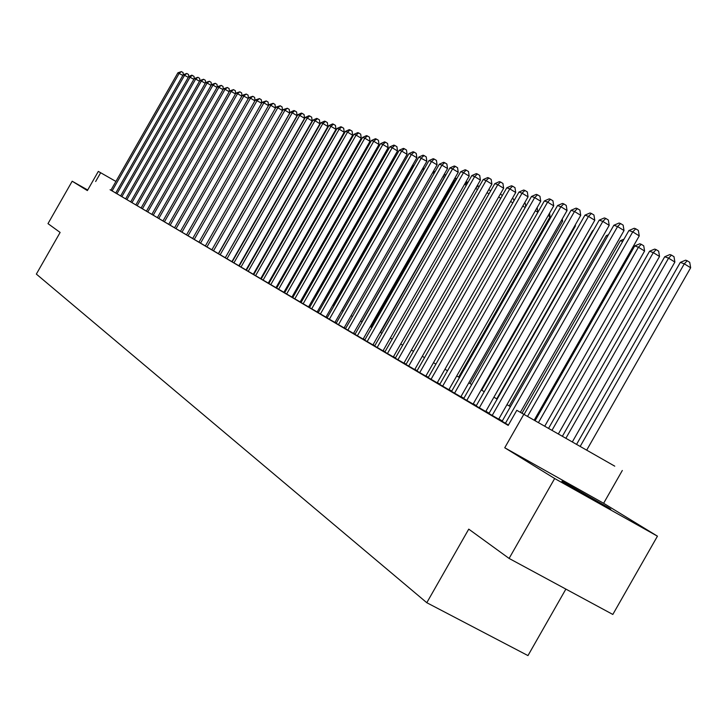 <?xml version="1.0" encoding="UTF-8"?>
<svg xmlns="http://www.w3.org/2000/svg" width="727" height="727" viewBox="0 0 727 727"><rect width="100%" height="100%" fill="white"/><g stroke="black" fill="none" stroke-linecap="round" stroke-linejoin="round"><path stroke-width="1.09" d="M607.527 507.11L563.161 481.756C560.99 480.665 561.553 481.129 564.843 483.155L609.344 508.609C611.725 509.818 611.116 509.318 607.527 507.11M614.751 466.161L516.806 410.31L614.751 466.161M603.619 503.275L504.747 447.768L554.665 478.52L509.1 558.436L612.825 614.451L657.444 536.172L603.619 503.275L622.312 470.478M565.879 589.097L527.975 655.59L426.794 602.71L36.35 274.097L60.123 232.44L47.991 223.634L72.182 181.223L87.376 190.583L98.318 171.408L115.911 181.441L98.318 171.408M554.665 478.52L657.444 536.172M87.703 190.011L72.182 181.223M502.103 421.269L508.409 425.031M498.677 419.197L609.199 225.343L602.837 221.408L599.212 220.136L488.935 413.545L486.672 412.209L498.695 419.161M476.158 405.948L487.981 412.827L485.745 411.509L594.777 220.272L588.479 216.382L479.302 407.856M463.699 398.587L473.132 404.058M451.558 391.417L460.845 396.797M439.726 384.429L448.868 389.727M428.194 377.622L439.226 384.029L437.2 382.838L540.724 201.288L534.681 197.571L431.029 379.34M425.804 376.159L528.056 196.835L522.077 193.164L518.969 192.073L416.935 371.015L414.999 369.87L425.822 376.123M405.984 364.5L416.653 370.706L414.726 369.57L515.707 192.501L509.781 188.866L408.683 366.144M395.288 358.184L403.903 363.173M384.847 352.013L393.343 356.93M383.011 350.877L480.402 180.096L474.649 176.579L471.832 175.589L374.632 346.025L372.878 344.989L383.029 350.841M364.7 340.118L374.696 345.925L372.951 344.898L469.188 176.152L463.49 172.672L367.144 341.599M354.976 334.375L363.118 339.082M345.47 328.758L355.012 334.302L353.504 333.411L447.532 168.546L441.943 165.138L347.815 330.176M428.966 160.603L433.201 158.713L434.228 159.077L431.529 161.494L428.966 160.603L336.174 323.306L334.565 322.352L345.516 328.695L344.116 327.859L437.072 164.875L431.529 161.494L338.473 324.66M334.92 322.47L426.849 161.285L418.852 157.059L327.095 317.944L325.532 317.017L334.929 322.443M318.235 312.674L325.95 317.136M309.557 307.539L318.272 312.61L317.172 311.956L407.075 154.333L401.686 151.062L311.692 308.839M301.06 302.523L309.593 307.485L308.584 306.876L397.505 150.971L392.171 147.726L303.15 303.795M292.754 297.616L301.096 302.468L300.178 301.914L388.145 147.681L382.856 144.473L294.798 298.861M284.62 292.817L292.781 297.561L291.954 297.052L378.985 144.464L373.742 141.283L286.62 294.026M276.651 288.11L283.903 292.299M268.854 283.503L276.687 288.056M261.22 278.995L268.29 283.085M337.083 128.461L340.836 126.762L341.672 127.043L339.145 129.188L337.083 128.461L253.723 274.597L252.433 273.834L261.247 278.941L260.729 278.614L344.216 132.25L339.145 129.188L255.577 275.697M253.296 274.261L335.956 129.351L330.939 126.316L328.913 125.607L246.389 270.262L245.126 269.517L253.768 274.524M239.219 266L246.435 270.19L246.044 269.944L327.868 126.507L322.888 123.499L240.991 267.073M238.91 265.764L319.935 123.726L315 120.746L313.055 120.064L232.167 261.865L230.95 261.138L239.247 265.955M231.931 261.638L312.165 120.991L307.267 118.038L305.358 117.374L225.261 257.785L224.07 257.076L232.204 261.793M225.306 257.694L304.54 118.31L299.688 115.384L297.816 114.73L218.491 253.787L217.318 253.087L225.297 257.712M211.866 249.843L218.527 253.714M211.893 249.779L289.728 113.112L284.957 110.231L283.148 109.604L205.332 246.008L204.205 245.344L211.884 249.797M198.953 242.218L205.368 245.944M192.682 238.511L198.98 242.173M186.521 234.876L192.71 238.465M261.638 103.216L255.441 99.917L180.469 231.322L179.424 230.704L186.548 234.83M174.544 227.796L180.505 231.259M248.307 98.508L242.327 95.328L168.709 224.37L167.701 223.78L174.571 227.76M162.993 220.972L168.746 224.316M157.368 217.655L163.021 220.935M223.044 89.603L217.482 86.64L146.409 211.203L145.473 210.648L157.395 217.618M130.687 201.888L146.445 211.148M193.855 79.307L188.738 76.589L120.627 195.972L119.764 195.454L130.706 201.861M188.311 77.344L183.277 74.681L115.72 193.073L114.875 192.573L120.655 195.917M110.931 190.174L508.2 425.404L516.806 410.31M502.284 420.951L498.831 418.916M489.135 413.19L485.881 411.264M476.339 405.639L473.259 403.821M463.871 398.278L460.973 396.569M451.731 391.108L449.004 389.499M439.899 384.129L437.336 382.611M428.367 377.322L425.949 375.895M417.125 370.688L414.853 369.343M406.157 364.209L404.03 362.955M395.452 357.893L393.461 356.721M385.01 351.732L383.147 350.632M374.814 345.707L373.078 344.68M364.854 339.836L363.236 338.873M355.13 334.093L353.622 333.202M345.634 328.486L344.225 327.659M336.347 323.006L335.047 322.234M327.268 317.644L326.069 316.936M318.39 312.401L317.29 311.756M309.702 307.276L308.693 306.685M301.214 302.268L300.287 301.723M292.899 297.361L292.063 296.861M284.766 292.554L284.003 292.109M276.796 287.856L276.124 287.456M268.999 283.248L268.399 282.894M261.356 278.741L260.829 278.432M253.877 274.324L253.414 274.052M182.85 75.426L177.906 72.8L110.904 190.22L110.068 189.729L115.747 193.028M205.387 245.926L282.53 110.586L277.796 107.732L200.534 243.172M253.778 274.506L253.314 274.233M276.687 288.046L276.015 287.647M504.747 447.768L523.822 414.308M95.655 181.496L100.653 172.744M509.1 558.436L468.742 529.138L426.794 602.71M259.494 263.392L259.957 263.665L259.494 263.401M266.973 267.663L267.509 267.972L266.963 267.672M274.597 272.016L275.206 272.361L274.597 272.025M282.385 276.469L283.076 276.851L282.385 276.469M290.346 281.004L291.1 281.44L290.337 281.013M298.461 285.638L299.306 286.12L298.461 285.647M306.758 290.373L307.694 290.909L306.758 290.382M315.236 295.217L316.254 295.798L315.236 295.217M323.897 300.16L325.005 300.796L323.897 300.169M333.957 305.913L332.748 305.222L333.966 305.903M343.117 311.138L341.808 310.393L343.117 311.129M351.068 315.672L352.477 316.472L351.068 315.672M362.055 321.952L360.537 321.08L362.064 321.943M370.234 326.605L371.87 327.541L370.234 326.614M380.157 332.275L381.911 333.275L380.148 332.275M390.308 338.064L392.189 339.136L390.308 338.073M400.713 344.007L402.722 345.152L400.704 344.016M411.364 350.087L413.509 351.314L411.364 350.096M422.287 356.321L424.568 357.62L422.278 356.33M433.474 362.709L435.909 364.1L433.474 362.709M444.951 369.252L447.541 370.734M456.72 375.977L459.464 377.549L456.71 375.977M471.705 384.538L468.788 382.875L471.714 384.538M481.183 389.936L484.282 391.708L481.174 389.945M493.897 397.196L497.186 399.078L493.897 397.206M506.964 404.657L510.445 406.647L506.955 404.666M520.387 412.318L524.076 414.426L520.378 412.327L624.02 230.55L617.587 226.56L505.429 423.287M537.144 207.577L537.88 212.293L447.532 370.734L444.942 369.261M177.906 72.8L181.396 71.591L179.242 73.263L112.103 190.928M181.396 71.591L183.077 72.591L183.304 74.663M183.277 74.681L186.803 73.463L184.631 75.154L116.938 193.791M186.803 73.463L188.493 74.472L188.738 76.599L191.755 75.172L194.009 76.38L194.254 78.598M192.31 75.363L190.12 77.071L121.863 196.699M199.498 81.288L195.699 79.025L126.871 199.652M194.291 78.534L197.898 77.298L195.699 79.025L194.291 78.534L125.607 198.916M197.898 77.298L199.607 78.325L199.87 80.624M205.232 83.314L201.37 81.006L131.96 202.66M199.943 80.506L203.587 79.27L201.37 81.006L199.943 80.506L130.678 201.906M203.587 79.27L205.314 80.297L205.587 82.696M211.066 85.377L207.14 83.023L137.139 205.723M205.686 82.514L209.367 81.27L207.14 83.023L205.686 82.514L135.831 204.95M209.367 81.27L211.103 82.315L211.393 84.805M217.01 87.467L213.011 85.077L142.401 208.831M211.53 84.559L215.256 83.305L213.011 85.077L211.53 84.559L141.074 208.049M215.256 83.305L217 84.35L217.3 86.94M217.482 86.64L221.235 85.377L218.981 87.167L147.763 211.993M221.235 85.377L222.998 86.431L223.316 89.121M229.196 91.766L225.061 89.285L153.215 215.219M223.525 88.758L227.324 87.485L225.061 89.285L223.525 88.758L151.843 214.41M227.324 87.485L229.105 88.549L229.432 91.348M235.448 93.974L231.241 91.448L158.759 218.5M229.687 90.911L233.521 89.63L231.241 91.448L229.687 90.911L157.359 217.673M233.521 89.63L235.321 90.702L235.657 93.61M241.818 96.228L237.538 93.656L164.411 221.835M235.948 93.101L239.837 91.811L237.538 93.656L235.948 93.101L162.984 220.99M239.837 91.811L241.637 92.892L242 95.909M242.327 95.328L246.253 94.037L243.945 95.891L170.154 225.225M246.253 94.037L248.08 95.128L248.452 98.254M254.913 100.844L250.47 98.172L176.007 228.687M248.825 97.6L252.796 96.291L250.47 98.172L248.825 97.6L174.535 227.815M252.796 96.291L254.632 97.4L255.023 100.644M255.441 99.917L259.457 98.599L257.113 100.499L181.968 232.204M259.457 98.599L261.302 99.708L261.711 103.08M268.49 105.633L263.883 102.861L188.039 235.793M262.174 102.271L266.236 100.944L263.883 102.861L262.174 102.271L186.512 234.894M266.236 100.944L268.099 102.071L268.527 105.56M273.143 103.334L270.771 105.279L269.035 104.67L273.143 103.334L275.024 104.47L275.469 108.096L270.771 105.279L194.227 239.447M192.673 238.529L269.035 104.67M309.166 126.88L308.475 127.461M276.024 107.114L280.186 105.769L277.796 107.732L276.024 107.114L198.944 242.236M280.186 105.769L282.076 106.914L282.53 110.586M317.608 128.579L316.754 129.297M283.148 109.604L287.356 108.25L284.957 110.231L206.95 246.962M287.356 108.25L289.264 109.404L289.728 113.112M218.373 253.632L297.061 115.684L292.245 112.785L213.502 250.833M290.409 112.149L293.935 110.531L294.671 110.786L292.245 112.785L290.409 112.149L211.848 249.861M294.671 110.786L296.598 111.949L297.061 115.684M332.266 136.903L331.812 136.621M333.266 134.068L333.729 134.341M297.816 114.73L301.369 113.103L302.123 113.367L299.688 115.384L220.172 254.777M302.123 113.367L304.068 114.539L304.54 118.31M340.5 140.002L339.972 139.684M341.445 137.103L341.972 137.421M305.358 117.374L308.957 115.729L309.72 115.993L307.267 118.038L226.978 258.794M309.72 115.993L311.674 117.174L312.165 120.991M348.905 143.164L348.306 142.801M349.796 140.193L350.396 140.556M313.055 120.064L316.69 118.401L317.472 118.674L315 120.746L233.912 262.892M317.472 118.674L319.444 119.864L319.935 123.726M357.493 146.391L356.812 145.982M358.311 143.355L358.684 144.291M320.907 122.808L324.578 121.136L325.378 121.409L322.888 123.499L320.907 122.808L239.21 266.018M325.378 121.409L327.368 122.609L327.868 126.507M366.254 149.698L365.499 149.244M366.881 146.818L367.071 148.253M328.913 125.607L332.63 123.917L333.439 124.199L330.939 126.316L248.216 271.344M333.439 124.199L335.447 125.417L335.956 129.351M375.196 153.07L374.369 152.57M375.414 150.734L375.623 152.316M341.672 127.043L343.689 128.27L344.216 132.25M384.338 156.523L383.42 155.969M384.129 154.742L384.365 156.487M268.281 283.103L352.64 135.213L347.533 132.123L263.101 280.131M345.416 131.378L349.214 129.66L350.069 129.951L347.533 132.123L345.416 131.378L261.202 279.014M350.069 129.951L352.104 131.187L352.64 135.213M275.996 287.665L361.237 138.23L356.085 135.113L270.78 284.666M353.931 134.359L357.775 132.623L358.638 132.923L356.085 135.113L353.931 134.359L268.845 283.53M358.638 132.923L360.701 134.168L361.237 138.23M283.884 292.327L370.016 141.32L364.818 138.166L278.614 289.301M362.619 137.394L366.508 135.64L367.389 135.949L364.818 138.166L362.619 137.394L276.642 288.137M367.389 135.949L369.47 137.203L370.016 141.32M315.709 295.48L393.134 159.722L392.671 159.449M393.016 158.84L393.134 159.722M403.939 162.412L324.905 300.733M371.497 140.502L375.432 138.73L376.332 139.039L373.742 141.283L371.497 140.502L284.602 292.836M376.332 139.039L378.431 140.311L378.985 144.464M413.772 165.965L413.054 165.711L333.311 305.531M413.054 165.711L414.217 165.193M380.557 143.673L384.538 141.883L385.464 142.201L382.856 144.473L380.557 143.673L292.736 297.643M385.464 142.201L387.573 143.483L388.145 147.681M423.832 169.6L422.487 169.118L341.899 310.429M422.487 169.118L424.659 168.155M389.817 146.909L393.852 145.1L394.788 145.427L392.171 147.726L389.817 146.909L301.051 302.55M394.788 145.427L396.924 146.727L397.505 150.971M434.119 173.326L432.565 172.762M432.838 172.29L435.346 171.181M399.287 150.216L403.367 148.39L404.33 148.726L401.686 151.062L399.287 150.216L309.538 307.566M404.33 148.726L406.475 150.035L407.075 154.333M361.901 321.852L444.47 177.07L442.979 176.534M444.633 177.17L444.924 176.661M443.588 175.452L446.196 174.425M325.941 317.163L416.853 157.768L411.409 154.46L320.416 314M408.965 153.606L413.09 151.761L414.072 152.097L411.409 154.46L408.965 153.606L318.217 312.701M414.072 152.097L416.244 153.424L416.853 157.768M371.106 327.105L454.584 180.732L453.63 180.387M455.338 181.187L454.584 180.732L456.701 178.787M454.602 178.678L456.983 178.288M418.852 157.059L423.032 155.196L424.041 155.551L421.36 157.941L329.349 319.271M424.041 155.551L426.231 156.887L426.849 161.285M380.521 332.484L464.526 184.322M466.298 185.303L464.926 184.467L467.534 182.068L467.979 182.341M465.871 181.968L467.534 182.068M434.228 159.077L436.445 160.422L437.072 164.875M477.512 189.52L475.667 188.393M477.285 185.558L479.22 186.53M478.13 185.867L475.967 187.875M439.317 164.22L443.597 162.312L444.651 162.684L441.943 165.138L439.317 164.22L345.461 328.786M444.651 162.684L446.887 164.048L447.532 168.546M489.007 193.845L487.026 192.646M488.726 189.665L490.725 190.828M488.962 189.747L488.362 190.301M363.1 339.118L458.228 172.308L452.585 168.864L357.366 335.819M449.904 167.919L454.248 166.001L455.32 166.374L452.585 168.864L449.904 167.919L354.958 334.402M455.32 166.374L457.574 167.746L458.228 172.308M500.776 198.28L498.667 196.999M500.412 193.936L502.33 195.554M460.736 171.708L465.135 169.773L466.243 170.154L463.49 172.672L460.736 171.708L364.681 340.145M466.243 170.154L468.515 171.545L469.188 176.152M512.844 202.833L510.59 201.461M512.353 198.371L513.625 199.143L513.898 200.979M471.832 175.589L476.285 173.626L477.421 174.017L474.649 176.579L377.159 347.515M477.421 174.017L479.72 175.425L480.402 180.096M525.203 207.504L522.813 206.041M524.594 202.915L525.257 203.324L525.748 206.55M393.316 356.966L491.888 184.131L486.072 180.569L387.418 353.576M483.191 179.56L487.708 177.579L488.862 177.979L486.072 180.569L483.191 179.56L384.828 352.05M488.862 177.979L491.188 179.405L491.888 184.131M537.88 212.293L535.345 210.739M403.885 363.209L503.647 188.266L497.786 184.667L397.923 359.783M494.833 183.631L499.404 181.623L500.594 182.032L497.786 184.667L494.833 183.631L395.27 358.211M500.594 182.032L502.939 183.477L503.647 188.266M458.655 377.086L550.094 216.728L548.185 215.555M549.548 213.175L550.094 216.728M506.755 187.802L511.39 185.776L512.608 186.194L509.781 188.866L506.755 187.802L405.966 364.536M512.608 186.194L514.98 187.648L515.707 192.501M470.051 383.583L562.598 221.272L561.362 220.508M562.244 218.963L562.598 221.272M518.969 192.073L523.676 190.029L524.921 190.456L522.077 193.164L419.715 372.66M524.921 190.456L527.311 191.928L528.056 196.835M481.728 390.254L575.421 225.924L574.884 225.597M575.266 224.925L575.421 225.924M531.501 196.463L536.272 194.382L537.553 194.827L534.681 197.571L531.501 196.463L428.176 377.658M537.553 194.827L539.97 196.308L540.724 201.288M448.85 389.772L553.72 205.85L547.613 202.097L442.634 386.201M544.35 200.952L549.194 198.853L550.503 199.307L547.613 202.097L544.35 200.952L439.708 384.465M550.503 199.307L552.938 200.806L553.72 205.85M593.105 230.841L592.659 230.677L496.777 398.841M592.659 230.677L593.377 230.377M460.818 396.842L567.051 210.539L560.88 206.732L454.539 393.234M557.536 205.559L562.444 203.442L563.788 203.905L560.88 206.732L557.536 205.559L451.54 391.453M563.788 203.905L566.251 205.423L567.051 210.539M607.681 236.111L606.336 235.63L509.227 405.948M606.336 235.63L608.472 234.712M473.104 404.094L580.728 215.337L574.503 211.493L466.761 400.45M571.058 210.294L576.048 208.14L577.429 208.622L574.503 211.493L571.058 210.294L463.672 398.623M577.429 208.622L579.919 210.158L580.728 215.337M622.648 241.528L620.358 240.701L521.995 413.236M620.358 240.701L624.002 239.156M584.953 215.147L590.006 212.975L591.424 213.465L588.479 216.382L584.953 215.147L476.14 405.984M591.424 213.465L593.941 215.019L594.777 220.272M544.723 426.213L644.585 251.042L638.415 247.235L634.762 245.908L535.099 420.715M538.425 422.614L638.415 247.235L641.269 244.299L643.731 245.826L644.585 251.042M634.762 245.908L639.796 243.772L641.269 244.299M599.212 220.136L604.346 217.936L605.8 218.436L602.837 221.408L492.188 415.471M605.8 218.436L608.345 220.017L609.199 225.343M558.336 433.983L659.534 256.467L653.3 252.614L649.538 251.26L548.549 428.394M551.975 430.348L653.3 252.614L656.163 249.634L658.653 251.178L659.534 256.467M649.538 251.26L654.654 249.097L656.163 249.634M613.861 225.261L619.077 223.035L620.576 223.552L617.587 226.56L613.861 225.261L502.084 421.315M620.576 223.552L623.148 225.143L624.02 230.55M572.313 441.961L674.883 262.047L668.576 258.149L664.723 256.749L562.371 436.282M565.879 438.29L668.576 258.149L671.466 255.113L673.984 256.676L674.883 262.047M664.723 256.749L669.912 254.559L671.466 255.113M534.172 420.206L639.251 235.902L632.754 231.868L527.529 416.426M628.919 230.532L634.217 228.269L635.752 228.805L632.754 231.868L628.919 230.532L524.058 414.445M635.752 228.805L638.351 230.414L639.251 235.902M586.68 450.158L690.65 267.772L684.289 263.828L680.318 262.392L576.566 444.388M580.173 446.442L684.289 263.828L687.188 260.748L689.723 262.329L690.65 267.772M680.318 262.392L685.597 260.175L687.188 260.748"/></g></svg>
